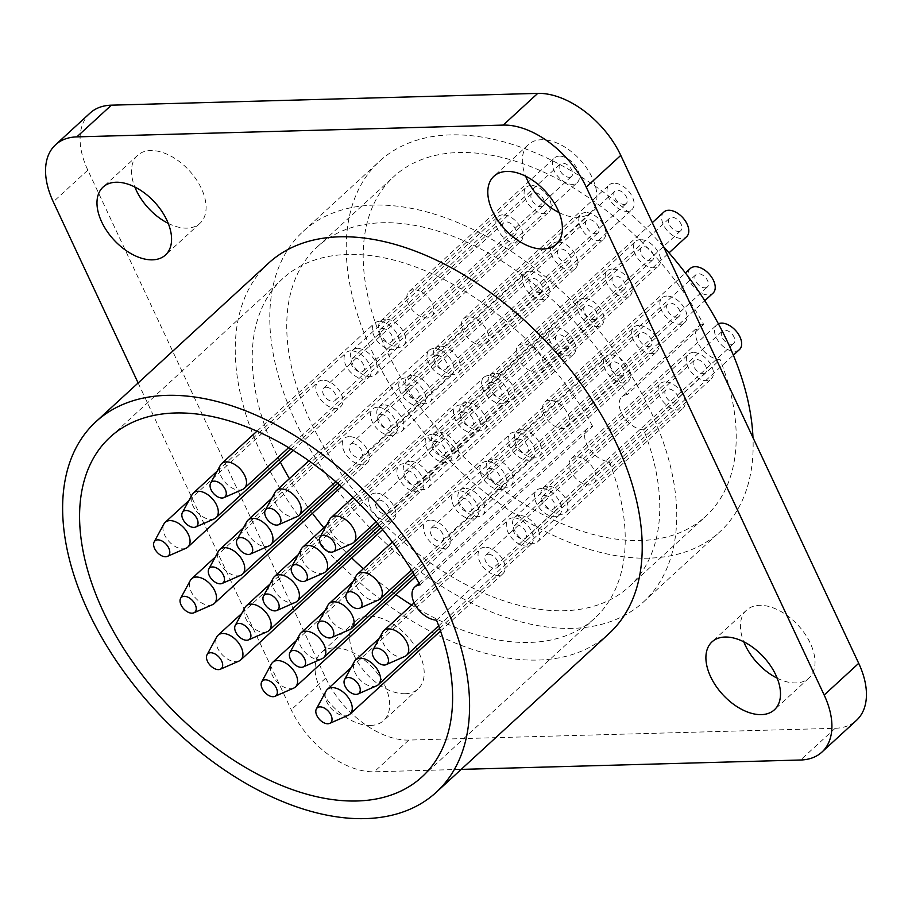 <?xml version="1.0" encoding="UTF-8"?>
<svg xmlns="http://www.w3.org/2000/svg" width="912" height="912" viewBox="0 0 912 912"><rect width="100%" height="100%" fill="white"/><g stroke="black" fill="none" stroke-linecap="round" stroke-linejoin="round"><path stroke-width="0.68" stroke-dasharray="4.56 3.42" d="M348.316 715.213A16.769 10.089 47.4 0 1 345.317 715.852A16.769 10.089 47.4 0 1 329.779 706.789A16.769 10.089 47.4 0 1 326.097 691.022M376.553 685.847A16.769 10.089 47.4 0 1 373.555 686.485A16.769 10.089 47.4 0 1 358.006 677.422A16.769 10.089 47.4 0 1 354.335 661.656M404.78 656.48A16.769 10.089 47.4 0 1 401.782 657.119A16.769 10.089 47.4 0 1 386.243 648.056A16.769 10.089 47.4 0 1 382.561 632.29M378.343 600.05A16.769 10.089 47.4 0 1 375.345 600.677A16.769 10.089 47.4 0 1 359.807 591.614A16.769 10.089 47.4 0 1 356.125 575.848M351.907 543.609A16.769 10.089 47.4 0 1 348.908 544.247A16.769 10.089 47.4 0 1 333.37 535.184A16.769 10.089 47.4 0 1 329.688 519.418M297.244 516.545A16.769 10.089 47.4 0 1 294.245 517.172A16.769 10.089 47.4 0 1 278.696 508.109A16.769 10.089 47.4 0 1 275.025 492.343M323.68 572.975A16.769 10.089 47.4 0 1 320.682 573.614A16.769 10.089 47.4 0 1 305.132 564.551A16.769 10.089 47.4 0 1 301.462 548.785M350.117 629.417A16.769 10.089 47.4 0 1 347.119 630.044A16.769 10.089 47.4 0 1 331.569 620.981A16.769 10.089 47.4 0 1 327.898 605.215M321.879 658.783A16.769 10.089 47.4 0 1 318.881 659.41A16.769 10.089 47.4 0 1 303.343 650.347A16.769 10.089 47.4 0 1 299.66 634.581M293.653 688.138A16.769 10.089 47.4 0 1 290.654 688.777A16.769 10.089 47.4 0 1 275.105 679.714A16.769 10.089 47.4 0 1 271.434 663.947M238.978 661.075A16.769 10.089 47.4 0 1 235.98 661.702A16.769 10.089 47.4 0 1 220.43 652.639A16.769 10.089 47.4 0 1 216.76 636.872M267.216 631.708A16.769 10.089 47.4 0 1 264.218 632.335A16.769 10.089 47.4 0 1 248.668 623.272A16.769 10.089 47.4 0 1 244.986 607.506M295.442 602.342A16.769 10.089 47.4 0 1 292.444 602.969A16.769 10.089 47.4 0 1 276.895 593.917A16.769 10.089 47.4 0 1 273.224 578.151M269.006 545.9A16.769 10.089 47.4 0 1 266.008 546.539A16.769 10.089 47.4 0 1 250.458 537.476A16.769 10.089 47.4 0 1 246.787 521.71M242.569 489.47A16.769 10.089 47.4 0 1 239.571 490.097A16.769 10.089 47.4 0 1 224.021 481.034A16.769 10.089 47.4 0 1 220.351 465.268M214.343 518.837A16.769 10.089 47.4 0 1 211.333 519.464A16.769 10.089 47.4 0 1 195.795 510.401A16.769 10.089 47.4 0 1 192.113 494.635M240.779 575.267A16.769 10.089 47.4 0 1 237.77 575.905A16.769 10.089 47.4 0 1 222.232 566.842A16.769 10.089 47.4 0 1 218.549 551.076M212.542 604.633A16.769 10.089 47.4 0 1 209.543 605.272A16.769 10.089 47.4 0 1 193.994 596.209A16.769 10.089 47.4 0 1 190.323 580.442M186.105 548.203A16.769 10.089 47.4 0 1 183.107 548.83A16.769 10.089 47.4 0 1 167.557 539.767A16.769 10.089 47.4 0 1 163.886 524.001M512.726 236.014A8.39 5.05 -132.6 0 0 515.098 235.136A8.39 5.05 -132.6 0 0 514.391 227.111A8.39 5.05 -132.6 0 0 506.126 221.901A8.39 5.05 -132.6 0 0 503.755 222.779A8.39 5.05 -132.6 0 0 504.461 230.793A8.39 5.05 -132.6 0 0 512.726 236.014M326.097 387.247A8.39 5.05 47.4 0 1 334.362 392.456A8.39 5.05 47.4 0 1 335.069 400.471A8.39 5.05 47.4 0 1 332.698 401.348A8.39 5.05 47.4 0 1 324.433 396.139A8.39 5.05 47.4 0 1 323.726 388.124A8.39 5.05 47.4 0 1 326.097 387.247M539.163 292.444A8.39 5.05 -132.6 0 0 541.534 291.566A8.39 5.05 -132.6 0 0 540.827 283.552A8.39 5.05 -132.6 0 0 532.562 278.342A8.39 5.05 -132.6 0 0 530.191 279.22A8.39 5.05 -132.6 0 0 530.898 287.234A8.39 5.05 -132.6 0 0 539.163 292.444M352.534 443.677A8.39 5.05 47.4 0 1 360.799 448.886A8.39 5.05 47.4 0 1 361.505 456.912A8.39 5.05 47.4 0 1 359.134 457.79A8.39 5.05 47.4 0 1 350.869 452.569A8.39 5.05 47.4 0 1 350.162 444.554A8.39 5.05 47.4 0 1 352.534 443.677M565.6 348.886A8.39 5.05 -132.6 0 0 567.971 348.008A8.39 5.05 -132.6 0 0 567.264 339.982A8.39 5.05 -132.6 0 0 558.999 334.772A8.39 5.05 -132.6 0 0 556.628 335.65A8.39 5.05 -132.6 0 0 557.335 343.676A8.39 5.05 -132.6 0 0 565.6 348.886M378.97 500.118A8.39 5.05 47.4 0 1 387.235 505.328A8.39 5.05 47.4 0 1 387.942 513.342A8.39 5.05 47.4 0 1 385.571 514.22A8.39 5.05 47.4 0 1 377.306 509.01A8.39 5.05 47.4 0 1 376.599 500.996A8.39 5.05 47.4 0 1 378.97 500.118M678.539 231.42A8.39 5.05 -132.6 0 0 680.899 230.542A8.39 5.05 -132.6 0 0 680.192 222.528A8.39 5.05 -132.6 0 0 671.927 217.318A8.39 5.05 -132.6 0 0 669.556 218.196A8.39 5.05 -132.6 0 0 670.274 226.21A8.39 5.05 -132.6 0 0 678.539 231.42M491.899 382.652A8.39 5.05 47.4 0 1 500.164 387.862A8.39 5.05 47.4 0 1 500.87 395.888A8.39 5.05 47.4 0 1 498.511 396.766A8.39 5.05 47.4 0 1 490.246 391.556A8.39 5.05 47.4 0 1 489.527 383.53A8.39 5.05 47.4 0 1 491.899 382.652M704.976 287.861A8.39 5.05 -132.6 0 0 707.336 286.984A8.39 5.05 -132.6 0 0 706.629 278.969A8.39 5.05 -132.6 0 0 698.364 273.748A8.39 5.05 -132.6 0 0 695.993 274.626A8.39 5.05 -132.6 0 0 696.711 282.652A8.39 5.05 -132.6 0 0 704.976 287.861M518.335 439.094A8.39 5.05 47.4 0 1 526.6 444.304A8.39 5.05 47.4 0 1 527.307 452.318A8.39 5.05 47.4 0 1 524.947 453.196A8.39 5.05 47.4 0 1 516.682 447.986A8.39 5.05 47.4 0 1 515.964 439.972A8.39 5.05 47.4 0 1 518.335 439.094M731.413 344.303A8.39 5.05 -132.6 0 0 733.772 343.414A8.39 5.05 -132.6 0 0 733.066 335.399A8.39 5.05 -132.6 0 0 724.801 330.19A8.39 5.05 -132.6 0 0 722.429 331.067A8.39 5.05 -132.6 0 0 723.148 339.082A8.39 5.05 -132.6 0 0 731.413 344.303M544.772 495.524A8.39 5.05 47.4 0 1 553.037 500.745A8.39 5.05 47.4 0 1 553.744 508.759A8.39 5.05 47.4 0 1 551.384 509.637A8.39 5.05 47.4 0 1 543.119 504.427A8.39 5.05 47.4 0 1 542.401 496.402A8.39 5.05 47.4 0 1 544.772 495.524M623.865 204.356A8.39 5.05 -132.6 0 0 626.236 203.479A8.39 5.05 -132.6 0 0 625.529 195.453A8.39 5.05 -132.6 0 0 617.253 190.243A8.39 5.05 -132.6 0 0 614.893 191.121A8.39 5.05 -132.6 0 0 615.6 199.135A8.39 5.05 -132.6 0 0 623.865 204.356M437.224 355.589A8.39 5.05 47.4 0 1 445.501 360.799A8.39 5.05 47.4 0 1 446.207 368.813A8.39 5.05 47.4 0 1 443.836 369.691A8.39 5.05 47.4 0 1 435.571 364.481A8.39 5.05 47.4 0 1 434.864 356.467A8.39 5.05 47.4 0 1 437.224 355.589M650.302 260.786A8.39 5.05 -132.6 0 0 652.673 259.909A8.39 5.05 -132.6 0 0 651.966 251.894A8.39 5.05 -132.6 0 0 643.69 246.685A8.39 5.05 -132.6 0 0 641.33 247.562A8.39 5.05 -132.6 0 0 642.037 255.577A8.39 5.05 -132.6 0 0 650.302 260.786M463.661 412.019A8.39 5.05 47.4 0 1 471.937 417.229A8.39 5.05 47.4 0 1 472.644 425.254A8.39 5.05 47.4 0 1 470.273 426.132A8.39 5.05 47.4 0 1 462.008 420.911A8.39 5.05 47.4 0 1 461.301 412.897A8.39 5.05 47.4 0 1 463.661 412.019M676.738 317.228A8.39 5.05 -132.6 0 0 679.109 316.35A8.39 5.05 -132.6 0 0 678.403 308.324A8.39 5.05 -132.6 0 0 670.126 303.115A8.39 5.05 -132.6 0 0 667.766 303.992A8.39 5.05 -132.6 0 0 668.473 312.018A8.39 5.05 -132.6 0 0 676.738 317.228M490.097 468.46A8.39 5.05 47.4 0 1 498.374 473.67A8.39 5.05 47.4 0 1 499.081 481.684A8.39 5.05 47.4 0 1 496.709 482.562A8.39 5.05 47.4 0 1 488.444 477.352A8.39 5.05 47.4 0 1 487.738 469.338A8.39 5.05 47.4 0 1 490.097 468.46M703.175 373.658A8.39 5.05 -132.6 0 0 705.546 372.78A8.39 5.05 -132.6 0 0 704.839 364.766A8.39 5.05 -132.6 0 0 696.563 359.556A8.39 5.05 -132.6 0 0 694.203 360.434A8.39 5.05 -132.6 0 0 694.91 368.448A8.39 5.05 -132.6 0 0 703.175 373.658M516.534 524.89A8.39 5.05 47.4 0 1 524.81 530.111A8.39 5.05 47.4 0 1 525.517 538.126A8.39 5.05 47.4 0 1 523.146 539.003A8.39 5.05 47.4 0 1 514.881 533.794A8.39 5.05 47.4 0 1 514.174 525.768A8.39 5.05 47.4 0 1 516.534 524.89M540.964 206.648A8.39 5.05 -132.6 0 0 543.335 205.77A8.39 5.05 -132.6 0 0 542.617 197.744A8.39 5.05 -132.6 0 0 534.352 192.535A8.39 5.05 -132.6 0 0 531.992 193.412A8.39 5.05 -132.6 0 0 532.699 201.438A8.39 5.05 -132.6 0 0 540.964 206.648M354.323 357.88A8.39 5.05 47.4 0 1 362.588 363.09A8.39 5.05 47.4 0 1 363.307 371.104A8.39 5.05 47.4 0 1 360.935 371.982A8.39 5.05 47.4 0 1 352.67 366.772A8.39 5.05 47.4 0 1 351.964 358.758A8.39 5.05 47.4 0 1 354.323 357.88M567.401 263.078A8.39 5.05 -132.6 0 0 569.772 262.2A8.39 5.05 -132.6 0 0 569.054 254.186A8.39 5.05 -132.6 0 0 560.789 248.976A8.39 5.05 -132.6 0 0 558.429 249.854A8.39 5.05 -132.6 0 0 559.136 257.868A8.39 5.05 -132.6 0 0 567.401 263.078M380.76 414.31A8.39 5.05 47.4 0 1 389.025 419.52A8.39 5.05 47.4 0 1 389.743 427.546A8.39 5.05 47.4 0 1 387.372 428.423A8.39 5.05 47.4 0 1 379.107 423.214A8.39 5.05 47.4 0 1 378.4 415.188A8.39 5.05 47.4 0 1 380.76 414.31M593.837 319.519A8.39 5.05 -132.6 0 0 596.209 318.641A8.39 5.05 -132.6 0 0 595.49 310.627A8.39 5.05 -132.6 0 0 587.225 305.406A8.39 5.05 -132.6 0 0 584.866 306.284A8.39 5.05 -132.6 0 0 585.572 314.309A8.39 5.05 -132.6 0 0 593.837 319.519M407.197 470.752A8.39 5.05 47.4 0 1 415.462 475.961A8.39 5.05 47.4 0 1 416.18 483.976A8.39 5.05 47.4 0 1 413.809 484.853A8.39 5.05 47.4 0 1 405.544 479.644A8.39 5.05 47.4 0 1 404.837 471.629A8.39 5.05 47.4 0 1 407.197 470.752M620.274 375.949A8.39 5.05 -132.6 0 0 622.645 375.071A8.39 5.05 -132.6 0 0 621.927 367.057A8.39 5.05 -132.6 0 0 613.662 361.847A8.39 5.05 -132.6 0 0 611.302 362.725A8.39 5.05 -132.6 0 0 612.009 370.739A8.39 5.05 -132.6 0 0 620.274 375.949M433.633 527.182A8.39 5.05 47.4 0 1 441.898 532.403A8.39 5.05 47.4 0 1 442.616 540.417A8.39 5.05 47.4 0 1 440.245 541.295A8.39 5.05 47.4 0 1 431.98 536.085A8.39 5.05 47.4 0 1 431.273 528.059A8.39 5.05 47.4 0 1 433.633 527.182M674.948 403.024A8.39 5.05 -132.6 0 0 677.308 402.146A8.39 5.05 -132.6 0 0 676.601 394.132A8.39 5.05 -132.6 0 0 668.336 388.922A8.39 5.05 -132.6 0 0 665.965 389.8A8.39 5.05 -132.6 0 0 666.672 397.814A8.39 5.05 -132.6 0 0 674.948 403.024M488.308 554.257A8.39 5.05 47.4 0 1 496.573 559.466A8.39 5.05 47.4 0 1 497.279 567.492A8.39 5.05 47.4 0 1 494.92 568.37A8.39 5.05 47.4 0 1 486.643 563.149A8.39 5.05 47.4 0 1 485.936 555.134A8.39 5.05 47.4 0 1 488.308 554.257M648.512 346.594A8.39 5.05 -132.6 0 0 650.872 345.716A8.39 5.05 -132.6 0 0 650.165 337.691A8.39 5.05 -132.6 0 0 641.9 332.481A8.39 5.05 -132.6 0 0 639.529 333.359A8.39 5.05 -132.6 0 0 640.235 341.373A8.39 5.05 -132.6 0 0 648.512 346.594M461.871 497.827A8.39 5.05 47.4 0 1 470.136 503.036A8.39 5.05 47.4 0 1 470.843 511.051A8.39 5.05 47.4 0 1 468.483 511.928A8.39 5.05 47.4 0 1 460.207 506.719A8.39 5.05 47.4 0 1 459.5 498.704A8.39 5.05 47.4 0 1 461.871 497.827M569.202 177.281A8.39 5.05 -132.6 0 0 571.562 176.404A8.39 5.05 -132.6 0 0 570.855 168.389A8.39 5.05 -132.6 0 0 562.59 163.168A8.39 5.05 -132.6 0 0 560.219 164.046A8.39 5.05 -132.6 0 0 560.926 172.072A8.39 5.05 -132.6 0 0 569.202 177.281M382.561 328.514A8.39 5.05 47.4 0 1 390.826 333.724A8.39 5.05 47.4 0 1 391.533 341.738A8.39 5.05 47.4 0 1 389.173 342.616A8.39 5.05 47.4 0 1 380.897 337.406A8.39 5.05 47.4 0 1 380.19 329.392A8.39 5.05 47.4 0 1 382.561 328.514M595.639 233.711A8.39 5.05 -132.6 0 0 597.998 232.834A8.39 5.05 -132.6 0 0 597.292 224.819A8.39 5.05 -132.6 0 0 589.027 219.61A8.39 5.05 -132.6 0 0 586.655 220.487A8.39 5.05 -132.6 0 0 587.362 228.502A8.39 5.05 -132.6 0 0 595.639 233.711M408.998 384.944A8.39 5.05 47.4 0 1 417.263 390.165A8.39 5.05 47.4 0 1 417.97 398.179A8.39 5.05 47.4 0 1 415.61 399.057A8.39 5.05 47.4 0 1 407.333 393.847A8.39 5.05 47.4 0 1 406.627 385.822A8.39 5.05 47.4 0 1 408.998 384.944M622.075 290.153A8.39 5.05 -132.6 0 0 624.435 289.275A8.39 5.05 -132.6 0 0 623.728 281.261A8.39 5.05 -132.6 0 0 615.463 276.04A8.39 5.05 -132.6 0 0 613.092 276.929A8.39 5.05 -132.6 0 0 613.799 284.943A8.39 5.05 -132.6 0 0 622.075 290.153M435.434 441.385A8.39 5.05 47.4 0 1 443.699 446.595A8.39 5.05 47.4 0 1 444.406 454.621A8.39 5.05 47.4 0 1 442.046 455.498A8.39 5.05 47.4 0 1 433.77 450.277A8.39 5.05 47.4 0 1 433.063 442.263A8.39 5.05 47.4 0 1 435.434 441.385M357.31 348.475A16.769 10.089 -132.6 0 0 352.579 350.231A16.769 10.089 -132.6 0 0 354.004 366.271A16.769 10.089 -132.6 0 0 370.534 376.69A16.769 10.089 -132.6 0 0 375.265 374.935A16.769 10.089 -132.6 0 0 373.852 358.906A16.769 10.089 -132.6 0 0 357.31 348.475M502.82 214.844A16.769 10.089 -132.6 0 0 498.077 216.6A16.769 10.089 -132.6 0 0 499.502 232.64A16.769 10.089 -132.6 0 0 516.032 243.059A16.769 10.089 -132.6 0 0 520.775 241.304A16.769 10.089 -132.6 0 0 519.35 225.275A16.769 10.089 -132.6 0 0 502.82 214.844M322.791 380.19A16.769 10.089 -132.6 0 0 318.049 381.946A16.769 10.089 -132.6 0 0 319.474 397.974A16.769 10.089 -132.6 0 0 336.004 408.405A16.769 10.089 -132.6 0 0 340.746 406.649A16.769 10.089 -132.6 0 0 339.321 390.61A16.769 10.089 -132.6 0 0 322.791 380.19M383.747 404.917A16.769 10.089 -132.6 0 0 379.016 406.672A16.769 10.089 -132.6 0 0 380.441 422.712A16.769 10.089 -132.6 0 0 396.971 433.132A16.769 10.089 -132.6 0 0 401.702 431.376A16.769 10.089 -132.6 0 0 400.288 415.336A16.769 10.089 -132.6 0 0 383.747 404.917M529.256 271.286A16.769 10.089 -132.6 0 0 524.514 273.041A16.769 10.089 -132.6 0 0 525.939 289.081A16.769 10.089 -132.6 0 0 542.469 299.501A16.769 10.089 -132.6 0 0 547.211 297.745A16.769 10.089 -132.6 0 0 545.786 281.705A16.769 10.089 -132.6 0 0 529.256 271.286M349.228 436.62A16.769 10.089 -132.6 0 0 344.485 438.376A16.769 10.089 -132.6 0 0 345.91 454.415A16.769 10.089 -132.6 0 0 362.44 464.846A16.769 10.089 -132.6 0 0 367.183 463.079A16.769 10.089 -132.6 0 0 365.758 447.051A16.769 10.089 -132.6 0 0 349.228 436.62M410.183 461.347A16.769 10.089 -132.6 0 0 405.452 463.114A16.769 10.089 -132.6 0 0 406.877 479.142A16.769 10.089 -132.6 0 0 423.407 489.573A16.769 10.089 -132.6 0 0 428.138 487.806A16.769 10.089 -132.6 0 0 426.725 471.778A16.769 10.089 -132.6 0 0 410.183 461.347M555.693 327.716A16.769 10.089 -132.6 0 0 550.951 329.471A16.769 10.089 -132.6 0 0 552.376 345.511A16.769 10.089 -132.6 0 0 568.906 355.942A16.769 10.089 -132.6 0 0 573.648 354.175A16.769 10.089 -132.6 0 0 572.223 338.147A16.769 10.089 -132.6 0 0 555.693 327.716M375.664 493.061A16.769 10.089 -132.6 0 0 370.922 494.817A16.769 10.089 -132.6 0 0 372.347 510.857A16.769 10.089 -132.6 0 0 388.877 521.276A16.769 10.089 -132.6 0 0 393.619 519.521A16.769 10.089 -132.6 0 0 392.194 503.481A16.769 10.089 -132.6 0 0 375.664 493.061M523.123 343.892A16.769 10.089 -132.6 0 0 518.381 345.648A16.769 10.089 -132.6 0 0 519.806 361.688A16.769 10.089 -132.6 0 0 536.336 372.107A16.769 10.089 -132.6 0 0 541.078 370.352A16.769 10.089 -132.6 0 0 539.653 354.312A16.769 10.089 -132.6 0 0 523.123 343.892M663.89 212.017A16.769 10.089 -132.6 0 0 665.304 228.057A16.769 10.089 -132.6 0 0 681.845 238.477A16.769 10.089 -132.6 0 0 686.576 236.721M488.593 375.596A16.769 10.089 -132.6 0 0 483.862 377.363A16.769 10.089 -132.6 0 0 485.275 393.391A16.769 10.089 -132.6 0 0 501.817 403.822A16.769 10.089 -132.6 0 0 506.548 402.067A16.769 10.089 -132.6 0 0 505.123 386.027A16.769 10.089 -132.6 0 0 488.593 375.596M549.56 400.322A16.769 10.089 -132.6 0 0 544.817 402.089A16.769 10.089 -132.6 0 0 546.242 418.118A16.769 10.089 -132.6 0 0 562.772 428.549A16.769 10.089 -132.6 0 0 567.515 426.793A16.769 10.089 -132.6 0 0 566.09 410.753A16.769 10.089 -132.6 0 0 549.56 400.322M690.327 268.459A16.769 10.089 -132.6 0 0 691.741 284.487A16.769 10.089 -132.6 0 0 708.282 294.918A16.769 10.089 -132.6 0 0 713.013 293.162M515.029 432.037A16.769 10.089 -132.6 0 0 510.298 433.793A16.769 10.089 -132.6 0 0 511.712 449.833A16.769 10.089 -132.6 0 0 528.253 460.252A16.769 10.089 -132.6 0 0 532.984 458.497A16.769 10.089 -132.6 0 0 531.559 442.468A16.769 10.089 -132.6 0 0 515.029 432.037M575.996 456.764A16.769 10.089 -132.6 0 0 571.254 458.519A16.769 10.089 -132.6 0 0 572.679 474.559A16.769 10.089 -132.6 0 0 589.209 484.979A16.769 10.089 -132.6 0 0 593.951 483.223A16.769 10.089 -132.6 0 0 592.526 467.195A16.769 10.089 -132.6 0 0 575.996 456.764M718.394 323.817A16.769 10.089 -132.6 0 0 716.764 324.889A16.769 10.089 -132.6 0 0 718.177 340.928A16.769 10.089 -132.6 0 0 734.719 351.348A16.769 10.089 -132.6 0 0 739.45 349.592M541.466 488.479A16.769 10.089 -132.6 0 0 536.735 490.234A16.769 10.089 -132.6 0 0 538.148 506.263A16.769 10.089 -132.6 0 0 554.69 516.694A16.769 10.089 -132.6 0 0 559.421 514.938A16.769 10.089 -132.6 0 0 557.996 498.898A16.769 10.089 -132.6 0 0 541.466 488.479M468.449 316.817A16.769 10.089 -132.6 0 0 463.718 318.573A16.769 10.089 -132.6 0 0 465.131 334.613A16.769 10.089 -132.6 0 0 481.673 345.032A16.769 10.089 -132.6 0 0 486.404 343.277A16.769 10.089 -132.6 0 0 484.979 327.248A16.769 10.089 -132.6 0 0 468.449 316.817M613.947 183.187A16.769 10.089 -132.6 0 0 609.216 184.942A16.769 10.089 -132.6 0 0 610.641 200.982A16.769 10.089 -132.6 0 0 627.171 211.402A16.769 10.089 -132.6 0 0 631.902 209.646A16.769 10.089 -132.6 0 0 630.488 193.618A16.769 10.089 -132.6 0 0 613.947 183.187M433.918 348.532A16.769 10.089 -132.6 0 0 429.187 350.288A16.769 10.089 -132.6 0 0 430.612 366.316A16.769 10.089 -132.6 0 0 447.142 376.747A16.769 10.089 -132.6 0 0 451.873 374.992A16.769 10.089 -132.6 0 0 450.46 358.952A16.769 10.089 -132.6 0 0 433.918 348.532M494.885 373.259A16.769 10.089 -132.6 0 0 490.154 375.014A16.769 10.089 -132.6 0 0 491.568 391.054A16.769 10.089 -132.6 0 0 508.109 401.474A16.769 10.089 -132.6 0 0 512.84 399.718A16.769 10.089 -132.6 0 0 511.415 383.678A16.769 10.089 -132.6 0 0 494.885 373.259M640.395 239.628A16.769 10.089 -132.6 0 0 635.653 241.384A16.769 10.089 -132.6 0 0 637.078 257.423A16.769 10.089 -132.6 0 0 653.608 267.843A16.769 10.089 -132.6 0 0 658.339 266.087A16.769 10.089 -132.6 0 0 656.925 250.048A16.769 10.089 -132.6 0 0 640.395 239.628M460.366 404.962A16.769 10.089 -132.6 0 0 455.624 406.718A16.769 10.089 -132.6 0 0 457.049 422.758A16.769 10.089 -132.6 0 0 473.579 433.189A16.769 10.089 -132.6 0 0 478.31 431.422A16.769 10.089 -132.6 0 0 476.896 415.393A16.769 10.089 -132.6 0 0 460.366 404.962M521.322 429.689A16.769 10.089 -132.6 0 0 516.591 431.456A16.769 10.089 -132.6 0 0 518.005 447.484A16.769 10.089 -132.6 0 0 534.546 457.915A16.769 10.089 -132.6 0 0 539.277 456.148A16.769 10.089 -132.6 0 0 537.852 440.12A16.769 10.089 -132.6 0 0 521.322 429.689M666.832 296.058A16.769 10.089 -132.6 0 0 662.089 297.814A16.769 10.089 -132.6 0 0 663.514 313.853A16.769 10.089 -132.6 0 0 680.044 324.284A16.769 10.089 -132.6 0 0 684.775 322.517A16.769 10.089 -132.6 0 0 683.362 306.489A16.769 10.089 -132.6 0 0 666.832 296.058M486.803 461.404A16.769 10.089 -132.6 0 0 482.06 463.159A16.769 10.089 -132.6 0 0 483.485 479.199A16.769 10.089 -132.6 0 0 500.015 489.619A16.769 10.089 -132.6 0 0 504.746 487.863A16.769 10.089 -132.6 0 0 503.333 471.823A16.769 10.089 -132.6 0 0 486.803 461.404M547.759 486.13A16.769 10.089 -132.6 0 0 543.028 487.886A16.769 10.089 -132.6 0 0 544.441 503.926A16.769 10.089 -132.6 0 0 560.983 514.345A16.769 10.089 -132.6 0 0 565.714 512.59A16.769 10.089 -132.6 0 0 564.3 496.55A16.769 10.089 -132.6 0 0 547.759 486.13M693.268 352.499A16.769 10.089 -132.6 0 0 688.526 354.255A16.769 10.089 -132.6 0 0 689.951 370.295A16.769 10.089 -132.6 0 0 706.481 380.714A16.769 10.089 -132.6 0 0 711.212 378.959A16.769 10.089 -132.6 0 0 709.798 362.919A16.769 10.089 -132.6 0 0 693.268 352.499M513.239 517.834A16.769 10.089 -132.6 0 0 508.497 519.601A16.769 10.089 -132.6 0 0 509.922 535.629A16.769 10.089 -132.6 0 0 526.452 546.06A16.769 10.089 -132.6 0 0 531.183 544.304A16.769 10.089 -132.6 0 0 529.769 528.265A16.769 10.089 -132.6 0 0 513.239 517.834M385.548 319.109A16.769 10.089 -132.6 0 0 380.817 320.864A16.769 10.089 -132.6 0 0 382.231 336.904A16.769 10.089 -132.6 0 0 398.761 347.335A16.769 10.089 -132.6 0 0 403.503 345.568A16.769 10.089 -132.6 0 0 402.078 329.54A16.769 10.089 -132.6 0 0 385.548 319.109M531.046 185.478A16.769 10.089 -132.6 0 0 526.315 187.234A16.769 10.089 -132.6 0 0 527.729 203.273A16.769 10.089 -132.6 0 0 544.27 213.704A16.769 10.089 -132.6 0 0 549.001 211.937A16.769 10.089 -132.6 0 0 547.588 195.909A16.769 10.089 -132.6 0 0 531.046 185.478M351.017 350.824A16.769 10.089 -132.6 0 0 346.286 352.579A16.769 10.089 -132.6 0 0 347.7 368.619A16.769 10.089 -132.6 0 0 364.241 379.039A16.769 10.089 -132.6 0 0 368.972 377.283A16.769 10.089 -132.6 0 0 367.559 361.243A16.769 10.089 -132.6 0 0 351.017 350.824M411.985 375.55A16.769 10.089 -132.6 0 0 407.254 377.306A16.769 10.089 -132.6 0 0 408.667 393.346A16.769 10.089 -132.6 0 0 425.197 403.765A16.769 10.089 -132.6 0 0 429.94 402.01A16.769 10.089 -132.6 0 0 428.515 385.97A16.769 10.089 -132.6 0 0 411.985 375.55M557.483 241.919A16.769 10.089 -132.6 0 0 552.752 243.675A16.769 10.089 -132.6 0 0 554.177 259.715A16.769 10.089 -132.6 0 0 570.707 270.134A16.769 10.089 -132.6 0 0 575.438 268.379A16.769 10.089 -132.6 0 0 574.024 252.339A16.769 10.089 -132.6 0 0 557.483 241.919M377.454 407.254A16.769 10.089 -132.6 0 0 372.723 409.021A16.769 10.089 -132.6 0 0 374.148 425.049A16.769 10.089 -132.6 0 0 390.678 435.48A16.769 10.089 -132.6 0 0 395.409 433.724A16.769 10.089 -132.6 0 0 393.995 417.685A16.769 10.089 -132.6 0 0 377.454 407.254M438.421 431.98A16.769 10.089 -132.6 0 0 433.69 433.747A16.769 10.089 -132.6 0 0 435.104 449.776A16.769 10.089 -132.6 0 0 451.634 460.207A16.769 10.089 -132.6 0 0 456.376 458.451A16.769 10.089 -132.6 0 0 454.951 442.411A16.769 10.089 -132.6 0 0 438.421 431.98M583.919 298.349A16.769 10.089 -132.6 0 0 579.188 300.116A16.769 10.089 -132.6 0 0 580.613 316.145A16.769 10.089 -132.6 0 0 597.143 326.576A16.769 10.089 -132.6 0 0 601.874 324.82A16.769 10.089 -132.6 0 0 600.461 308.78A16.769 10.089 -132.6 0 0 583.919 298.349M403.891 463.695A16.769 10.089 -132.6 0 0 399.16 465.451A16.769 10.089 -132.6 0 0 400.585 481.49A16.769 10.089 -132.6 0 0 417.115 491.91A16.769 10.089 -132.6 0 0 421.846 490.154A16.769 10.089 -132.6 0 0 420.432 474.126A16.769 10.089 -132.6 0 0 403.891 463.695M464.858 488.422A16.769 10.089 -132.6 0 0 460.127 490.177A16.769 10.089 -132.6 0 0 461.54 506.217A16.769 10.089 -132.6 0 0 478.082 516.637A16.769 10.089 -132.6 0 0 482.813 514.881A16.769 10.089 -132.6 0 0 481.388 498.853A16.769 10.089 -132.6 0 0 464.858 488.422M610.356 354.791A16.769 10.089 -132.6 0 0 605.625 356.546A16.769 10.089 -132.6 0 0 607.05 372.586A16.769 10.089 -132.6 0 0 623.58 383.006A16.769 10.089 -132.6 0 0 628.311 381.25A16.769 10.089 -132.6 0 0 626.897 365.222A16.769 10.089 -132.6 0 0 610.356 354.791M430.327 520.136A16.769 10.089 -132.6 0 0 425.596 521.892A16.769 10.089 -132.6 0 0 427.021 537.92A16.769 10.089 -132.6 0 0 443.551 548.351A16.769 10.089 -132.6 0 0 448.282 546.596A16.769 10.089 -132.6 0 0 446.869 530.556A16.769 10.089 -132.6 0 0 430.327 520.136M519.532 515.497A16.769 10.089 -132.6 0 0 514.79 517.252A16.769 10.089 -132.6 0 0 516.215 533.292A16.769 10.089 -132.6 0 0 532.745 543.712A16.769 10.089 -132.6 0 0 537.476 541.956A16.769 10.089 -132.6 0 0 536.062 525.916A16.769 10.089 -132.6 0 0 519.532 515.497M665.03 381.866A16.769 10.089 -132.6 0 0 660.299 383.621A16.769 10.089 -132.6 0 0 661.713 399.661A16.769 10.089 -132.6 0 0 678.243 410.081A16.769 10.089 -132.6 0 0 682.985 408.325A16.769 10.089 -132.6 0 0 681.56 392.285A16.769 10.089 -132.6 0 0 665.03 381.866M485.002 547.2A16.769 10.089 -132.6 0 0 480.271 548.956A16.769 10.089 -132.6 0 0 481.684 564.995A16.769 10.089 -132.6 0 0 498.214 575.426A16.769 10.089 -132.6 0 0 502.957 573.659A16.769 10.089 -132.6 0 0 501.532 557.631A16.769 10.089 -132.6 0 0 485.002 547.2M493.096 459.055A16.769 10.089 -132.6 0 0 488.353 460.811A16.769 10.089 -132.6 0 0 489.778 476.851A16.769 10.089 -132.6 0 0 506.308 487.27A16.769 10.089 -132.6 0 0 511.039 485.515A16.769 10.089 -132.6 0 0 509.626 469.486A16.769 10.089 -132.6 0 0 493.096 459.055M638.594 325.424A16.769 10.089 -132.6 0 0 633.863 327.18A16.769 10.089 -132.6 0 0 635.276 343.22A16.769 10.089 -132.6 0 0 651.806 353.639A16.769 10.089 -132.6 0 0 656.549 351.884A16.769 10.089 -132.6 0 0 655.124 335.855A16.769 10.089 -132.6 0 0 638.594 325.424M458.565 490.77A16.769 10.089 -132.6 0 0 453.834 492.526A16.769 10.089 -132.6 0 0 455.248 508.554A16.769 10.089 -132.6 0 0 471.778 518.985A16.769 10.089 -132.6 0 0 476.52 517.229A16.769 10.089 -132.6 0 0 475.095 501.19A16.769 10.089 -132.6 0 0 458.565 490.77M413.786 289.742A16.769 10.089 -132.6 0 0 409.043 291.509A16.769 10.089 -132.6 0 0 410.468 307.538A16.769 10.089 -132.6 0 0 426.998 317.969A16.769 10.089 -132.6 0 0 431.729 316.213A16.769 10.089 -132.6 0 0 430.316 300.173A16.769 10.089 -132.6 0 0 413.786 289.742M559.284 156.112A16.769 10.089 -132.6 0 0 554.553 157.879A16.769 10.089 -132.6 0 0 555.967 173.907A16.769 10.089 -132.6 0 0 572.497 184.338A16.769 10.089 -132.6 0 0 577.239 182.582A16.769 10.089 -132.6 0 0 575.814 166.543A16.769 10.089 -132.6 0 0 559.284 156.112M379.255 321.457A16.769 10.089 -132.6 0 0 374.524 323.213A16.769 10.089 -132.6 0 0 375.938 339.253A16.769 10.089 -132.6 0 0 392.468 349.672A16.769 10.089 -132.6 0 0 397.21 347.917A16.769 10.089 -132.6 0 0 395.785 331.888A16.769 10.089 -132.6 0 0 379.255 321.457M440.222 346.184A16.769 10.089 -132.6 0 0 435.48 347.939A16.769 10.089 -132.6 0 0 436.905 363.979A16.769 10.089 -132.6 0 0 453.435 374.399A16.769 10.089 -132.6 0 0 458.166 372.643A16.769 10.089 -132.6 0 0 456.752 356.615A16.769 10.089 -132.6 0 0 440.222 346.184M585.721 212.553A16.769 10.089 -132.6 0 0 580.99 214.309A16.769 10.089 -132.6 0 0 582.403 230.348A16.769 10.089 -132.6 0 0 598.933 240.768A16.769 10.089 -132.6 0 0 603.676 239.012A16.769 10.089 -132.6 0 0 602.251 222.984A16.769 10.089 -132.6 0 0 585.721 212.553M405.692 377.899A16.769 10.089 -132.6 0 0 400.961 379.654A16.769 10.089 -132.6 0 0 402.374 395.683A16.769 10.089 -132.6 0 0 418.904 406.114A16.769 10.089 -132.6 0 0 423.647 404.358A16.769 10.089 -132.6 0 0 422.222 388.318A16.769 10.089 -132.6 0 0 405.692 377.899M466.659 402.625A16.769 10.089 -132.6 0 0 461.917 404.381A16.769 10.089 -132.6 0 0 463.342 420.409A16.769 10.089 -132.6 0 0 479.872 430.84A16.769 10.089 -132.6 0 0 484.603 429.085A16.769 10.089 -132.6 0 0 483.189 413.045A16.769 10.089 -132.6 0 0 466.659 402.625M612.157 268.994A16.769 10.089 -132.6 0 0 607.426 270.75A16.769 10.089 -132.6 0 0 608.84 286.778A16.769 10.089 -132.6 0 0 625.37 297.209A16.769 10.089 -132.6 0 0 630.112 295.454A16.769 10.089 -132.6 0 0 628.687 279.414A16.769 10.089 -132.6 0 0 612.157 268.994M432.128 434.329A16.769 10.089 -132.6 0 0 427.397 436.084A16.769 10.089 -132.6 0 0 428.811 452.124A16.769 10.089 -132.6 0 0 445.341 462.544A16.769 10.089 -132.6 0 0 450.083 460.788A16.769 10.089 -132.6 0 0 448.658 444.76A16.769 10.089 -132.6 0 0 432.128 434.329M420.022 584.877L592.652 426.337A20.965 12.62 -132.6 0 0 587.396 428.492A20.965 12.62 -132.6 0 0 588.913 448.157A20.965 12.62 -132.6 0 0 609.159 461.575A230.599 138.772 47.4 0 1 594.715 618.279A230.599 138.772 47.4 0 1 529.61 642.436A230.599 138.772 47.4 0 1 411.677 605.078M280.36 462.099A230.599 138.772 47.4 0 1 282.754 278.605A230.599 138.772 47.4 0 1 347.86 254.437A230.599 138.772 47.4 0 1 592.652 426.337M395.945 594.67A230.599 138.772 47.4 0 1 363.341 568.757M351.747 557.973A230.599 138.772 47.4 0 1 323.828 527.763M312.451 513.342A230.599 138.772 47.4 0 1 289.4 478.663M608.897 633.715A251.564 151.392 47.4 0 1 537.875 660.071A251.564 151.392 47.4 0 1 289.868 503.698A251.564 151.392 47.4 0 1 268.573 263.158M370.546 725.45A46.124 27.759 -132.6 0 0 383.576 720.617A46.124 27.759 -132.6 0 0 379.666 676.51A46.124 27.759 -132.6 0 0 334.202 647.839A46.124 27.759 -132.6 0 0 321.184 652.673A46.124 27.759 -132.6 0 0 325.082 696.779A46.124 27.759 -132.6 0 0 370.546 725.45M405.076 693.736A46.124 27.759 -132.6 0 0 418.095 688.902A46.124 27.759 -132.6 0 0 414.196 644.807A46.124 27.759 -132.6 0 0 368.722 616.136A46.124 27.759 -132.6 0 0 355.703 620.969A46.124 27.759 -132.6 0 0 359.613 665.065A46.124 27.759 -132.6 0 0 405.076 693.736M777.172 678.175A46.124 27.759 -132.6 0 0 795.902 682.928A46.124 27.759 -132.6 0 0 808.921 678.095A46.124 27.759 -132.6 0 0 805.022 634A46.124 27.759 -132.6 0 0 759.548 605.329A46.124 27.759 -132.6 0 0 746.529 610.162A46.124 27.759 -132.6 0 0 743.759 641.786M559.067 212.576A46.124 27.759 -132.6 0 0 577.798 217.33A46.124 27.759 -132.6 0 0 590.816 212.496A46.124 27.759 -132.6 0 0 586.918 168.389A46.124 27.759 -132.6 0 0 541.454 139.73A46.124 27.759 -132.6 0 0 528.424 144.552A46.124 27.759 -132.6 0 0 525.654 176.187M168.241 223.383A46.124 27.759 -132.6 0 0 186.971 228.137A46.124 27.759 -132.6 0 0 199.99 223.303A46.124 27.759 -132.6 0 0 196.091 179.208A46.124 27.759 -132.6 0 0 150.628 150.537A46.124 27.759 -132.6 0 0 137.598 155.371A46.124 27.759 -132.6 0 0 134.828 186.994M627.182 394.622A20.965 12.62 -132.6 0 0 621.927 396.788A20.965 12.62 -132.6 0 0 623.443 416.442A20.965 12.62 -132.6 0 0 643.69 429.86A230.599 138.772 47.4 0 1 629.246 586.564A230.599 138.772 47.4 0 1 564.14 610.732A230.599 138.772 47.4 0 1 336.802 467.377A230.599 138.772 47.4 0 1 317.285 246.89A230.599 138.772 47.4 0 1 382.39 222.733A230.599 138.772 47.4 0 1 627.182 394.622L703.631 324.41A230.599 138.772 -132.6 0 0 458.839 152.521A230.599 138.772 -132.6 0 0 393.733 176.677A230.599 138.772 -132.6 0 0 413.25 397.165A230.599 138.772 -132.6 0 0 640.589 540.52A230.599 138.772 -132.6 0 0 705.694 516.352A230.599 138.772 -132.6 0 0 720.138 359.647A20.965 12.62 47.4 0 1 699.892 346.229A20.965 12.62 47.4 0 1 698.375 326.576A20.965 12.62 47.4 0 1 703.631 324.41M572.405 628.368A251.564 151.392 47.4 0 1 324.387 471.983A251.564 151.392 47.4 0 1 303.103 231.454A251.564 151.392 47.4 0 1 374.125 205.097A251.564 151.392 47.4 0 1 622.132 361.471A251.564 151.392 47.4 0 1 643.427 602.011A251.564 151.392 47.4 0 1 572.405 628.368M663.503 246.628A251.564 151.392 -132.6 0 0 450.574 134.885A251.564 151.392 -132.6 0 0 379.552 161.242A251.564 151.392 -132.6 0 0 400.835 401.77A251.564 151.392 -132.6 0 0 648.854 558.155A251.564 151.392 -132.6 0 0 719.876 531.799A251.564 151.392 -132.6 0 0 752.981 437.635M643.69 429.86L720.138 359.647M90.071 113.077A75.468 45.418 -132.6 0 0 87.826 170.134L325.755 678.061A75.468 45.418 -132.6 0 0 408.793 740.077L835.153 728.289A75.468 45.418 -132.6 0 0 856.459 720.377M138.134 382.96L291.224 709.775A75.468 45.418 -132.6 0 0 374.262 771.791L461.176 769.386M436.529 620.114L609.159 461.575M835.153 728.289L800.622 760.004M408.793 740.077L374.262 771.791M325.755 678.061L291.224 709.775M87.826 170.134L53.295 201.848M335.069 400.471L515.098 235.136M361.505 456.912L541.534 291.566M387.942 513.342L567.971 348.008M500.87 395.888L680.899 230.542M527.307 452.318L707.336 286.984M553.744 508.759L733.772 343.414M446.207 368.813L626.236 203.479M472.644 425.254L652.673 259.909M499.081 481.684L679.109 316.35M525.517 538.126L705.546 372.78M363.307 371.104L543.335 205.77M389.743 427.546L569.772 262.2M416.18 483.976L596.209 318.641M442.616 540.417L622.645 375.071M497.279 567.492L677.308 402.146M470.843 511.051L650.872 345.716M391.533 341.738L571.562 176.404M417.97 398.179L597.998 232.834M444.406 454.621L624.435 289.275M352.579 350.231L498.077 216.6M188.898 500.563L318.049 381.946M379.016 406.672L524.514 273.041M215.335 556.993L344.485 438.376M405.452 463.114L550.951 329.471M241.771 613.434L370.922 494.817M518.381 345.648L652.285 222.676M353.092 497.462L483.862 377.363M544.817 402.089L685.402 272.973M392.388 542.081L510.298 433.793M571.254 458.519L716.764 324.889M414.128 602.832L536.735 490.234M463.718 318.573L609.216 184.942M308.906 460.754L429.187 350.288M490.154 375.014L635.653 241.384M326.473 525.335L455.624 406.718M516.591 431.456L662.089 297.814M352.91 581.776L482.06 463.159M543.028 487.886L688.526 354.255M379.346 638.218L508.497 519.601M380.817 320.864L526.315 187.234M217.136 471.196L346.286 352.579M407.254 377.306L552.752 243.675M243.572 527.638L372.723 409.021M433.69 433.747L579.188 300.116M270.009 584.068L399.16 465.451M460.127 490.177L605.625 356.546M296.446 640.509L425.596 521.892M514.79 517.252L660.299 383.621M351.109 667.573L480.271 548.956M488.353 460.811L633.863 327.18M324.672 611.143L453.834 492.526M409.043 291.509L554.553 157.879M256.99 431.159L374.524 323.213M435.48 347.939L580.99 214.309M271.799 498.271L400.961 379.654M461.917 404.381L607.426 270.75M298.235 554.701L427.397 436.084M110.124 437.144L282.754 278.605M418.095 688.902L383.576 720.617M808.921 678.095L774.402 709.798M590.816 212.496L556.297 244.199M199.99 223.303L165.471 255.007M317.285 246.89L393.733 176.677M303.103 231.454L379.552 161.242M643.427 602.011L719.876 531.799M621.927 396.788L698.375 326.576M629.246 586.564L705.694 516.352M137.598 155.371L103.079 187.074M528.424 144.552L493.905 176.267M746.529 610.162L712.01 641.866M355.703 620.969L321.184 652.673M422.085 776.819L594.715 618.279M419.053 583.11L587.396 428.492M379.392 525.711L450.083 460.788M484.603 429.085L630.112 295.454M337.679 483.303L423.647 404.358M458.166 372.643L603.676 239.012M288.671 447.598L397.21 347.917M431.729 316.213L577.239 182.582M414.128 574.526L476.52 517.229M511.039 485.515L656.549 351.884M440.53 631.001L502.957 573.659M537.476 541.956L682.985 408.325M415.439 576.76L448.282 546.596M482.813 514.881L628.311 381.25M381.011 527.66L421.846 490.154M456.376 458.451L601.874 324.82M339.595 484.979L395.409 433.724M429.94 402.01L575.438 268.379M290.928 448.966L368.972 377.283M403.503 345.568L549.001 211.937M439.618 628.402L531.183 544.304M565.714 512.59L711.212 378.959M412.805 572.314L504.746 487.863M539.277 456.148L684.775 322.517M377.75 523.784L478.31 431.422M512.84 399.718L658.339 266.087M335.753 481.639L451.873 374.992M486.404 343.277L631.902 209.646M438.683 625.814L559.421 514.938M593.951 483.223L733.351 355.19M411.46 570.103L532.984 458.497M567.515 426.793L704.794 300.709M376.109 521.858L506.548 402.067M541.078 370.352L669.02 252.852M382.63 529.61L393.619 519.521M428.138 487.806L573.648 354.175M341.498 486.666L367.183 463.079M401.702 431.376L547.211 297.745M293.162 450.346L340.746 406.649M375.265 374.935L520.775 241.304M433.063 442.263L613.092 276.929M406.627 385.822L586.655 220.487M380.19 329.392L560.219 164.046M459.5 498.704L639.529 333.359M485.936 555.134L665.965 389.8M431.273 528.059L611.302 362.725M404.837 471.629L584.866 306.284M378.4 415.188L558.429 249.854M351.964 358.758L531.992 193.412M514.174 525.768L694.203 360.434M487.738 469.338L667.766 303.992M461.301 412.897L641.33 247.562M434.864 356.467L614.893 191.121M542.401 496.402L722.429 331.067M515.964 439.972L695.993 274.626M489.527 383.53L669.556 218.196M376.599 500.996L556.628 335.65M350.162 444.554L530.191 279.22M323.726 388.124L503.755 222.779"/><path stroke-width="1.37" d="M319.964 706.891A10.032 6.031 -132.6 0 0 316.373 708.92A10.032 6.031 -132.6 0 0 318.573 718.348A10.032 6.031 -132.6 0 0 327.864 723.763A10.032 6.031 -132.6 0 0 329.665 723.387A10.032 6.031 -132.6 0 0 330.383 713.959A10.032 6.031 -132.6 0 0 319.964 706.891M316.373 708.92L326.097 691.022A16.769 10.089 47.4 0 1 327.362 689.381A16.769 10.089 47.4 0 1 332.105 687.625A16.769 10.089 47.4 0 1 348.635 698.056A16.769 10.089 47.4 0 1 350.048 714.085A16.769 10.089 47.4 0 1 348.316 715.213L329.665 723.387M348.19 677.525A10.032 6.031 -132.6 0 0 344.599 679.554A10.032 6.031 -132.6 0 0 346.799 688.982A10.032 6.031 -132.6 0 0 356.102 694.397A10.032 6.031 -132.6 0 0 357.892 694.021A10.032 6.031 -132.6 0 0 358.61 684.593A10.032 6.031 -132.6 0 0 348.19 677.525M344.599 679.554L354.335 661.656A16.769 10.089 47.4 0 1 355.6 660.026A16.769 10.089 47.4 0 1 360.331 658.259A16.769 10.089 47.4 0 1 376.873 668.69A16.769 10.089 47.4 0 1 378.286 684.73A16.769 10.089 47.4 0 1 376.553 685.847L357.892 694.021M376.428 648.158A10.032 6.031 -132.6 0 0 372.837 650.188A10.032 6.031 -132.6 0 0 375.037 659.615A10.032 6.031 -132.6 0 0 384.328 665.042A10.032 6.031 -132.6 0 0 386.129 664.654A10.032 6.031 -132.6 0 0 386.848 655.238A10.032 6.031 -132.6 0 0 376.428 648.158M372.837 650.188L382.561 632.29A16.769 10.089 47.4 0 1 383.827 630.659A16.769 10.089 47.4 0 1 388.569 628.904A16.769 10.089 47.4 0 1 405.099 639.323A16.769 10.089 47.4 0 1 406.524 655.363A16.769 10.089 47.4 0 1 404.78 656.48L386.129 664.654M349.991 591.728A10.032 6.031 -132.6 0 0 346.4 593.746A10.032 6.031 -132.6 0 0 348.601 603.185A10.032 6.031 -132.6 0 0 357.892 608.6A10.032 6.031 -132.6 0 0 359.693 608.224A10.032 6.031 -132.6 0 0 360.411 598.796A10.032 6.031 -132.6 0 0 349.991 591.728M346.4 593.746L356.125 575.848A16.769 10.089 47.4 0 1 357.39 574.218A16.769 10.089 47.4 0 1 362.132 572.462A16.769 10.089 47.4 0 1 378.662 582.893A16.769 10.089 47.4 0 1 380.087 598.922A16.769 10.089 47.4 0 1 378.343 600.05L359.693 608.224M323.555 535.287A10.032 6.031 -132.6 0 0 319.964 537.316A10.032 6.031 -132.6 0 0 322.164 546.744A10.032 6.031 -132.6 0 0 331.455 552.159A10.032 6.031 -132.6 0 0 333.256 551.783A10.032 6.031 -132.6 0 0 333.974 542.355A10.032 6.031 -132.6 0 0 323.555 535.287M319.964 537.316L329.688 519.418A16.769 10.089 47.4 0 1 330.953 517.788A16.769 10.089 47.4 0 1 335.696 516.021A16.769 10.089 47.4 0 1 352.226 526.452A16.769 10.089 47.4 0 1 353.651 542.492A16.769 10.089 47.4 0 1 351.907 543.609L333.256 551.783M268.88 508.212A10.032 6.031 -132.6 0 0 265.289 510.241A10.032 6.031 -132.6 0 0 267.49 519.669A10.032 6.031 -132.6 0 0 276.792 525.095A10.032 6.031 -132.6 0 0 278.582 524.708A10.032 6.031 -132.6 0 0 279.3 515.291A10.032 6.031 -132.6 0 0 268.88 508.212M265.289 510.241L275.025 492.343A16.769 10.089 47.4 0 1 276.29 490.713A16.769 10.089 47.4 0 1 281.021 488.957A16.769 10.089 47.4 0 1 297.551 499.377A16.769 10.089 47.4 0 1 298.976 515.417A16.769 10.089 47.4 0 1 297.244 516.545L278.582 524.708M295.317 564.653A10.032 6.031 -132.6 0 0 291.726 566.683A10.032 6.031 -132.6 0 0 293.926 576.11A10.032 6.031 -132.6 0 0 303.229 581.525A10.032 6.031 -132.6 0 0 305.018 581.149A10.032 6.031 -132.6 0 0 305.737 571.721A10.032 6.031 -132.6 0 0 295.317 564.653M291.726 566.683L301.462 548.785A16.769 10.089 47.4 0 1 302.727 547.143A16.769 10.089 47.4 0 1 307.458 545.387A16.769 10.089 47.4 0 1 323.988 555.818A16.769 10.089 47.4 0 1 325.413 571.847A16.769 10.089 47.4 0 1 323.68 572.975L305.018 581.149M321.754 621.083A10.032 6.031 -132.6 0 0 318.163 623.113A10.032 6.031 -132.6 0 0 320.363 632.54A10.032 6.031 -132.6 0 0 329.665 637.967A10.032 6.031 -132.6 0 0 331.455 637.591A10.032 6.031 -132.6 0 0 332.173 628.163A10.032 6.031 -132.6 0 0 321.754 621.083M318.163 623.113L327.898 605.215A16.769 10.089 47.4 0 1 329.164 603.584A16.769 10.089 47.4 0 1 333.895 601.829A16.769 10.089 47.4 0 1 350.436 612.248A16.769 10.089 47.4 0 1 351.85 628.288A16.769 10.089 47.4 0 1 350.117 629.417L331.455 637.591M293.527 650.45A10.032 6.031 -132.6 0 0 289.936 652.479A10.032 6.031 -132.6 0 0 292.136 661.907A10.032 6.031 -132.6 0 0 301.427 667.333A10.032 6.031 -132.6 0 0 303.229 666.946A10.032 6.031 -132.6 0 0 303.947 657.529A10.032 6.031 -132.6 0 0 293.527 650.45M289.936 652.479L299.66 634.581A16.769 10.089 47.4 0 1 300.926 632.951A16.769 10.089 47.4 0 1 305.668 631.195A16.769 10.089 47.4 0 1 322.198 641.615A16.769 10.089 47.4 0 1 323.612 657.655A16.769 10.089 47.4 0 1 321.879 658.783L303.229 666.946M265.289 679.816A10.032 6.031 -132.6 0 0 261.698 681.845A10.032 6.031 -132.6 0 0 263.899 691.273A10.032 6.031 -132.6 0 0 273.201 696.7A10.032 6.031 -132.6 0 0 274.991 696.312A10.032 6.031 -132.6 0 0 275.709 686.896A10.032 6.031 -132.6 0 0 265.289 679.816M261.698 681.845L271.434 663.947A16.769 10.089 47.4 0 1 272.699 662.317A16.769 10.089 47.4 0 1 277.43 660.562A16.769 10.089 47.4 0 1 293.96 670.981A16.769 10.089 47.4 0 1 295.385 687.021A16.769 10.089 47.4 0 1 293.653 688.138L274.991 696.312M210.615 652.741A10.032 6.031 -132.6 0 0 207.035 654.77A10.032 6.031 -132.6 0 0 209.224 664.198A10.032 6.031 -132.6 0 0 218.527 669.625A10.032 6.031 -132.6 0 0 220.316 669.248A10.032 6.031 -132.6 0 0 221.035 659.821A10.032 6.031 -132.6 0 0 210.615 652.741M207.035 654.77L216.76 636.872A16.769 10.089 47.4 0 1 218.025 635.242A16.769 10.089 47.4 0 1 222.756 633.487A16.769 10.089 47.4 0 1 239.297 643.906A16.769 10.089 47.4 0 1 240.711 659.946A16.769 10.089 47.4 0 1 238.978 661.075L220.316 669.248M238.853 623.386A10.032 6.031 -132.6 0 0 235.262 625.404A10.032 6.031 -132.6 0 0 237.462 634.843A10.032 6.031 -132.6 0 0 246.764 640.258A10.032 6.031 -132.6 0 0 248.554 639.882A10.032 6.031 -132.6 0 0 249.272 630.454A10.032 6.031 -132.6 0 0 238.853 623.386M235.262 625.404L244.986 607.506A16.769 10.089 47.4 0 1 246.263 605.876A16.769 10.089 47.4 0 1 250.994 604.12A16.769 10.089 47.4 0 1 267.524 614.551A16.769 10.089 47.4 0 1 268.949 630.58A16.769 10.089 47.4 0 1 267.216 631.708L248.554 639.882M267.091 594.02A10.032 6.031 -132.6 0 0 263.5 596.049A10.032 6.031 -132.6 0 0 265.7 605.477A10.032 6.031 -132.6 0 0 274.991 610.892A10.032 6.031 -132.6 0 0 276.781 610.516A10.032 6.031 -132.6 0 0 277.51 601.088A10.032 6.031 -132.6 0 0 267.091 594.02M263.5 596.049L273.224 578.151A16.769 10.089 47.4 0 1 274.489 576.509A16.769 10.089 47.4 0 1 279.232 574.754A16.769 10.089 47.4 0 1 295.762 585.185A16.769 10.089 47.4 0 1 297.175 601.213A16.769 10.089 47.4 0 1 295.442 602.342L276.781 610.516M240.654 537.578A10.032 6.031 -132.6 0 0 237.063 539.608A10.032 6.031 -132.6 0 0 239.263 549.035A10.032 6.031 -132.6 0 0 248.554 554.462A10.032 6.031 -132.6 0 0 250.344 554.074A10.032 6.031 -132.6 0 0 251.074 544.658A10.032 6.031 -132.6 0 0 240.654 537.578M237.063 539.608L246.787 521.71A16.769 10.089 47.4 0 1 248.053 520.079A16.769 10.089 47.4 0 1 252.795 518.324A16.769 10.089 47.4 0 1 269.325 528.743A16.769 10.089 47.4 0 1 270.739 544.783A16.769 10.089 47.4 0 1 269.006 545.9L250.344 554.074M214.217 481.148A10.032 6.031 -132.6 0 0 210.626 483.166A10.032 6.031 -132.6 0 0 212.827 492.605A10.032 6.031 -132.6 0 0 222.118 498.02A10.032 6.031 -132.6 0 0 223.907 497.644A10.032 6.031 -132.6 0 0 224.637 488.216A10.032 6.031 -132.6 0 0 214.217 481.148M210.626 483.166L220.351 465.268A16.769 10.089 47.4 0 1 221.616 463.638A16.769 10.089 47.4 0 1 226.358 461.882A16.769 10.089 47.4 0 1 242.888 472.313A16.769 10.089 47.4 0 1 244.302 488.342A16.769 10.089 47.4 0 1 242.569 489.47L223.907 497.644M185.98 510.503A10.032 6.031 -132.6 0 0 182.389 512.533A10.032 6.031 -132.6 0 0 184.589 521.96A10.032 6.031 -132.6 0 0 193.88 527.387A10.032 6.031 -132.6 0 0 195.681 527.011A10.032 6.031 -132.6 0 0 196.399 517.583A10.032 6.031 -132.6 0 0 185.98 510.503M182.389 512.533L192.113 494.635A16.769 10.089 47.4 0 1 193.39 493.004A16.769 10.089 47.4 0 1 198.121 491.249A16.769 10.089 47.4 0 1 214.651 501.668A16.769 10.089 47.4 0 1 216.076 517.708A16.769 10.089 47.4 0 1 214.343 518.837L195.681 527.011M212.416 566.945A10.032 6.031 -132.6 0 0 208.825 568.974A10.032 6.031 -132.6 0 0 211.025 578.402A10.032 6.031 -132.6 0 0 220.316 583.817A10.032 6.031 -132.6 0 0 222.118 583.441A10.032 6.031 -132.6 0 0 222.836 574.013A10.032 6.031 -132.6 0 0 212.416 566.945M208.825 568.974L218.549 551.076A16.769 10.089 47.4 0 1 219.826 549.446A16.769 10.089 47.4 0 1 224.557 547.679A16.769 10.089 47.4 0 1 241.087 558.11A16.769 10.089 47.4 0 1 242.512 574.15A16.769 10.089 47.4 0 1 240.779 575.267L222.118 583.441M184.178 596.311A10.032 6.031 -132.6 0 0 180.599 598.34A10.032 6.031 -132.6 0 0 182.788 607.768A10.032 6.031 -132.6 0 0 192.09 613.183A10.032 6.031 -132.6 0 0 193.88 612.807A10.032 6.031 -132.6 0 0 194.598 603.379A10.032 6.031 -132.6 0 0 184.178 596.311M180.599 598.34L190.323 580.442A16.769 10.089 47.4 0 1 191.588 578.801A16.769 10.089 47.4 0 1 196.319 577.045A16.769 10.089 47.4 0 1 212.861 587.476A16.769 10.089 47.4 0 1 214.274 603.505A16.769 10.089 47.4 0 1 212.542 604.633L193.88 612.807M157.742 539.87A10.032 6.031 -132.6 0 0 154.162 541.899A10.032 6.031 -132.6 0 0 156.351 551.327A10.032 6.031 -132.6 0 0 165.653 556.753A10.032 6.031 -132.6 0 0 167.443 556.366A10.032 6.031 -132.6 0 0 168.161 546.949A10.032 6.031 -132.6 0 0 157.742 539.87M154.162 541.899L163.886 524.001A16.769 10.089 47.4 0 1 165.152 522.371A16.769 10.089 47.4 0 1 169.883 520.615A16.769 10.089 47.4 0 1 186.424 531.035A16.769 10.089 47.4 0 1 187.838 547.075A16.769 10.089 47.4 0 1 186.105 548.203L167.443 556.366M669.02 252.852L686.576 236.721A16.769 10.089 -132.6 0 0 685.151 220.681A16.769 10.089 -132.6 0 0 668.621 210.262A16.769 10.089 -132.6 0 0 663.89 212.017L652.285 222.676M704.794 300.709L713.013 293.162A16.769 10.089 -132.6 0 0 711.588 277.123A16.769 10.089 -132.6 0 0 695.058 266.692A16.769 10.089 -132.6 0 0 690.327 268.459L685.402 272.973M733.351 355.19L739.45 349.592A16.769 10.089 -132.6 0 0 738.025 333.564A16.769 10.089 -132.6 0 0 721.495 323.133A16.769 10.089 -132.6 0 0 718.394 323.817M420.022 584.877A230.599 138.772 -132.6 0 0 175.229 412.988A230.599 138.772 -132.6 0 0 110.124 437.144A230.599 138.772 -132.6 0 0 129.641 657.632A230.599 138.772 -132.6 0 0 356.98 800.987A230.599 138.772 -132.6 0 0 422.085 776.819A230.599 138.772 -132.6 0 0 436.529 620.114A20.965 12.62 47.4 0 1 416.282 606.697A20.965 12.62 47.4 0 1 414.766 587.043A20.965 12.62 47.4 0 1 420.022 584.877M411.677 605.078A230.599 138.772 47.4 0 1 395.945 594.67M363.341 568.757A230.599 138.772 47.4 0 1 351.747 557.973M323.828 527.763A230.599 138.772 47.4 0 1 312.451 513.342M289.4 478.663A230.599 138.772 47.4 0 1 280.36 462.099M166.964 395.352A251.564 151.392 -132.6 0 0 95.942 421.709A251.564 151.392 -132.6 0 0 117.238 662.237A251.564 151.392 -132.6 0 0 365.245 818.623A251.564 151.392 -132.6 0 0 436.267 792.266A251.564 151.392 -132.6 0 0 414.983 551.726A251.564 151.392 -132.6 0 0 166.964 395.352M95.942 421.709L268.573 263.158A251.564 151.392 47.4 0 1 339.595 236.801A251.564 151.392 47.4 0 1 587.613 393.186A251.564 151.392 47.4 0 1 608.897 633.715L436.267 792.266M761.372 714.632A46.124 27.759 -132.6 0 0 774.402 709.798A46.124 27.759 -132.6 0 0 770.492 665.703A46.124 27.759 -132.6 0 0 725.029 637.032A46.124 27.759 -132.6 0 0 712.01 641.866A46.124 27.759 -132.6 0 0 715.909 685.961A46.124 27.759 -132.6 0 0 761.372 714.632M543.278 249.033A46.124 27.759 -132.6 0 0 556.297 244.199A46.124 27.759 -132.6 0 0 552.387 200.104A46.124 27.759 -132.6 0 0 506.924 171.433A46.124 27.759 -132.6 0 0 493.905 176.267A46.124 27.759 -132.6 0 0 497.804 220.362A46.124 27.759 -132.6 0 0 543.278 249.033M152.452 259.84A46.124 27.759 -132.6 0 0 165.471 255.007A46.124 27.759 -132.6 0 0 161.561 210.911A46.124 27.759 -132.6 0 0 116.098 182.24A46.124 27.759 -132.6 0 0 103.079 187.074A46.124 27.759 -132.6 0 0 106.978 231.169A46.124 27.759 -132.6 0 0 152.452 259.84M752.981 437.635A251.564 151.392 -132.6 0 0 663.503 246.628M743.759 641.786A46.124 27.759 -132.6 0 0 777.172 678.175M525.654 176.187A46.124 27.759 -132.6 0 0 559.067 212.576M134.828 186.994A46.124 27.759 -132.6 0 0 168.241 223.383M461.176 769.386L800.622 760.004A75.468 45.418 -132.6 0 0 821.929 752.092L856.459 720.377A75.468 45.418 -132.6 0 0 858.705 663.32L620.776 155.393A75.468 45.418 -132.6 0 0 537.738 93.377L111.378 105.176A75.468 45.418 -132.6 0 0 90.071 113.077L55.541 144.791A75.468 45.418 -132.6 0 0 53.295 201.848L138.134 382.96M821.929 752.092A75.468 45.418 -132.6 0 0 824.174 695.035L586.245 187.108A75.468 45.418 -132.6 0 0 503.207 125.092L76.847 136.88A75.468 45.418 -132.6 0 0 55.541 144.791M858.705 663.32L824.174 695.035M111.378 105.176L76.847 136.88M537.738 93.377L503.207 125.092M620.776 155.393L586.245 187.108M165.152 522.371L188.898 500.563M191.588 578.801L215.335 556.993M218.025 635.242L241.771 613.434M330.953 517.788L353.092 497.462M357.39 574.218L392.388 542.081M383.827 630.659L414.128 602.832M276.29 490.713L308.906 460.754M302.727 547.143L326.473 525.335M329.164 603.584L352.91 581.776M355.6 660.026L379.346 638.218M193.39 493.004L217.136 471.196M219.826 549.446L243.572 527.638M246.263 605.876L270.009 584.068M272.699 662.317L296.446 640.509M327.362 689.381L351.109 667.573M300.926 632.951L324.672 611.143M221.616 463.638L256.99 431.159M248.053 520.079L271.799 498.271M274.489 576.509L298.235 554.701M414.766 587.043L419.053 583.11M297.175 601.213L379.392 525.711M270.739 544.783L337.679 483.303M244.302 488.342L288.671 447.598M323.612 657.655L414.128 574.526M350.048 714.085L440.53 631.001M295.385 687.021L415.439 576.76M268.949 630.58L381.011 527.66M242.512 574.15L339.595 484.979M216.076 517.708L290.928 448.966M378.286 684.73L439.618 628.402M351.85 628.288L412.805 572.314M325.413 571.847L377.75 523.784M298.976 515.417L335.753 481.639M406.524 655.363L438.683 625.814M380.087 598.922L411.46 570.103M353.651 542.492L376.109 521.858M240.711 659.946L382.63 529.61M214.274 603.505L341.498 486.666M187.838 547.075L293.162 450.346"/></g></svg>
